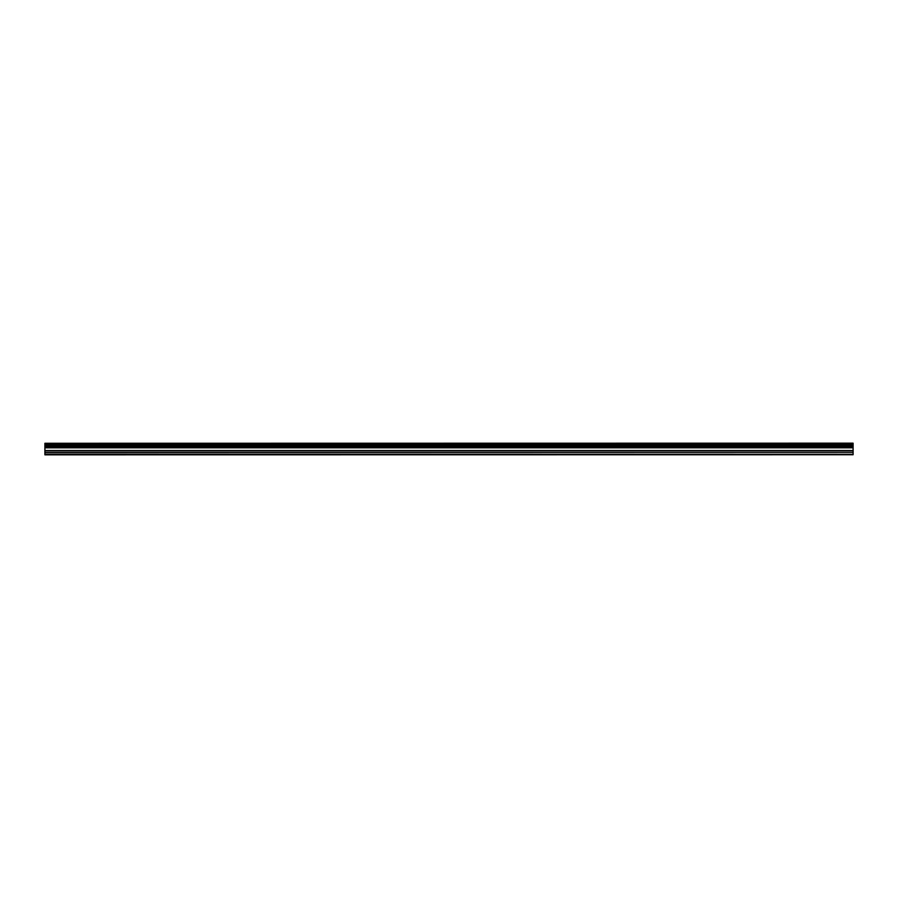 <?xml version="1.0" encoding="UTF-8"?>
<svg xmlns="http://www.w3.org/2000/svg" width="898" height="898" viewBox="0 0 898 898"><rect width="100%" height="100%" fill="white"/><g stroke="black" fill="none" stroke-linecap="round" stroke-linejoin="round"><path stroke-width="1.35" d="M44.9 454.837L853.1 454.747L44.9 454.837M44.9 446.025L44.9 444.701L853.1 444.701L853.1 446.025L44.9 446.025L44.9 454.298L853.1 454.298L44.9 454.197M44.9 443.275L853.1 443.163L44.9 443.275L44.9 444.701M44.9 447.53L853.1 447.53L853.1 452.334L44.9 452.334M44.9 452.525L853.1 452.334M853.1 452.525L853.1 454.197M44.9 443.432L853.1 443.275M853.1 443.432L853.1 444.544L44.9 444.544M44.9 446.183L853.1 446.025M853.1 446.183L853.1 447.361L44.9 447.361M44.9 445.576L853.1 445.576M853.1 445.15L44.9 445.15M44.9 450.695L853.1 450.695M853.1 450.504L44.9 450.504M44.9 447.833L853.1 447.833M44.9 447.642L853.1 447.642"/></g></svg>
